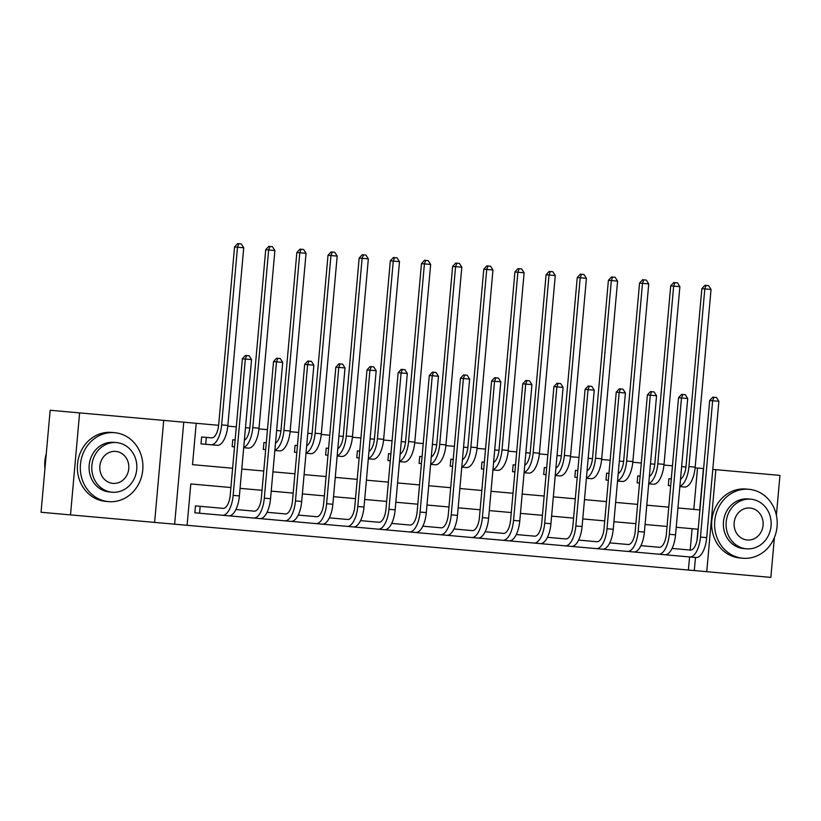 <?xml version="1.0" encoding="UTF-8"?>
<svg xmlns="http://www.w3.org/2000/svg" width="821" height="821" viewBox="0 0 821 821"><rect width="100%" height="100%" fill="white"/><g stroke="black" fill="none" stroke-linecap="round" stroke-linejoin="round"><path stroke-width="1.23" d="M190.8 483.949L230.886 487.53L190.8 483.949L187.106 525.296L174.647 524.188L183.75 422.189L196.209 423.297L192.525 464.655L232.61 468.227L192.525 464.655M154.615 522.402L163.718 420.403L50.153 410.264L41.05 512.263L174.647 524.188M712.792 469.407L715.861 469.674L706.758 571.683L770.847 577.399L774.408 537.509M706.758 571.683L694.299 570.564L695.469 557.469M187.106 525.296L694.299 570.564M79.606 412.891L70.503 514.89M776.389 515.28L779.95 475.4L715.861 469.674M688.409 570.041L689.578 556.946M690.194 550.049L692.093 528.693L676.227 527.277L697.983 529.217L696.978 540.475M667.052 526.456L645.07 524.496L667.052 526.456M635.895 523.675L613.913 521.715L635.895 523.675M604.738 520.894L582.756 518.934L604.738 520.894M573.581 518.113L551.609 516.152L573.581 518.113M542.435 515.331L520.452 513.371L542.435 515.331M511.278 512.55L489.295 510.59L511.278 512.55M480.121 509.769L458.149 507.809L480.121 509.769M448.964 506.988L426.992 505.028L448.964 506.988M417.817 504.207L395.835 502.247L417.817 504.207M386.66 501.426L364.678 499.466L386.66 501.426M355.503 498.645L333.531 496.684L355.503 498.645M324.357 495.874L302.374 493.903L324.357 495.874M293.2 493.093L271.217 491.122L293.2 493.093M262.043 490.311L240.071 488.351L262.043 490.311M662.157 554.503L666.868 554.924L662.157 554.503M631.01 551.722L635.711 552.143L631.01 551.722M599.853 548.941L604.564 549.362L599.853 548.941M568.696 546.16L573.407 546.581L568.696 546.16M537.539 543.379L542.25 543.8L537.539 543.379M506.393 540.598L511.093 541.018L506.393 540.598M475.236 537.817L479.946 538.237L475.236 537.817M444.079 535.035L448.789 535.456L444.079 535.035M412.922 532.254L417.632 532.675L412.922 532.254M381.775 529.473L386.475 529.894L381.775 529.473M350.618 526.692L355.329 527.113L350.618 526.692M319.461 523.911L324.172 524.332L319.461 523.911M288.315 521.13L293.015 521.551L288.315 521.13M257.158 518.349L261.868 518.769L257.158 518.349M226.001 515.578L230.711 515.988L226.001 515.578M195.46 505.9L200.17 506.321L195.46 505.9L194.844 512.797L199.554 513.217L194.844 512.797M697.511 468.042L703.402 468.565L699.708 509.913L677.941 507.973L693.817 509.389L697.511 468.042L695.11 467.826M685.935 467.005L681.635 466.626M672.461 465.805L663.963 465.045M654.778 464.224L650.478 463.844M641.304 463.023L632.806 462.264M623.632 461.443L619.332 461.063M610.157 460.242L601.649 459.483M592.475 458.662L588.175 458.282M579 457.461L570.492 456.702M561.318 455.881L557.018 455.501M547.843 454.68L539.346 453.921M530.161 453.11L525.861 452.72M516.686 451.899L508.189 451.14M499.014 450.329L494.714 449.939M485.539 449.118L477.032 448.369M467.857 447.548L463.557 447.158M454.382 446.347L445.885 445.587M436.7 444.766L432.4 444.377M423.226 443.566L414.728 442.806M405.543 441.985L401.253 441.595M392.069 440.785L383.571 440.025M374.397 439.204L370.097 438.825M360.922 438.004L352.414 437.244M343.24 436.423L338.94 436.043M329.765 435.222L321.268 434.463M312.083 433.642L307.783 433.262M298.608 432.441L290.111 431.682M280.936 430.861L276.636 430.481M267.461 429.66L258.954 428.901M249.779 428.08L245.479 427.7M236.304 426.879L227.807 426.12M218.622 425.299L196.209 423.297M241.785 469.048L263.767 471.008L241.785 469.048M272.941 471.829L294.924 473.789L272.941 471.829M304.098 474.61L326.07 476.57L304.098 474.61M335.255 477.391L357.227 479.351L335.255 477.391M366.402 480.172L388.384 482.132L366.402 480.172M397.559 482.953L419.541 484.913L397.559 482.953M428.716 485.734L450.688 487.695L428.716 485.734M459.863 488.516L481.845 490.476L459.863 488.516M491.02 491.297L513.002 493.257L491.02 491.297M522.177 494.078L544.149 496.038L522.177 494.078M553.333 496.849L575.305 498.819L553.333 496.849M584.48 499.63L606.462 501.6L584.48 499.63M615.637 502.411L637.619 504.371L615.637 502.411M646.794 505.192L668.766 507.152L646.794 505.192M668.93 478.684L671.291 478.9L668.93 478.684L668.315 485.58L670.675 485.796L668.315 485.58M680.517 479.207A13.834 5.911 -84.9 0 0 686.007 466.318L701.863 288.643L704.931 285.308L706.111 285.41L708.605 285.636L711.037 289.464L695.182 467.139A20.761 8.867 95.1 0 1 684.498 487.027L683.267 486.915M637.773 475.903L640.134 476.118L637.773 475.903L637.158 482.799L639.518 483.015L637.158 482.799M649.36 476.426A13.834 5.911 -84.9 0 0 654.85 463.537L670.706 285.862L673.774 282.527L674.954 282.629L677.448 282.855L679.88 286.683L664.025 464.358A20.761 8.867 95.1 0 1 653.342 484.246L652.11 484.133M606.616 473.132L608.987 473.337L606.616 473.132L606.001 480.018L608.371 480.234L606.001 480.018M618.203 473.645A13.834 5.911 -84.9 0 0 623.693 460.755L639.549 283.081L642.627 279.745L643.808 279.848L646.291 280.074L648.734 283.902L632.868 461.576A20.761 8.867 95.1 0 1 622.195 481.465L620.953 481.352M575.459 470.351L577.83 470.556L575.459 470.351L574.844 477.237L577.214 477.453L574.844 477.237M587.046 470.874A13.834 5.911 -84.9 0 0 592.546 457.974L608.402 280.31L611.471 276.964L615.145 277.293L617.577 281.121L601.721 458.795A20.761 8.867 95.1 0 1 591.038 478.684L589.806 478.571M544.313 467.57L546.673 467.775L544.313 467.57L543.697 474.456L546.057 474.671L543.697 474.456M555.899 468.093A13.834 5.911 -84.9 0 0 561.39 455.193L577.245 277.529L580.314 274.183L583.988 274.512L586.42 278.34L570.564 456.014A20.761 8.867 95.1 0 1 559.881 475.903L558.649 475.79M513.156 464.789L515.516 464.994L513.156 464.789L512.54 471.675L514.911 471.89L512.54 471.675M524.742 465.312A13.834 5.911 -84.9 0 0 530.233 452.412L546.088 274.748L549.167 271.402L552.831 271.73L555.263 275.558L539.407 453.233A20.761 8.867 95.1 0 1 528.724 473.122L527.493 473.009M481.999 462.007L484.369 462.213L481.999 462.007L481.383 468.894L483.754 469.109L481.383 468.894M493.585 462.531A13.834 5.911 -84.9 0 0 499.076 449.641L514.931 271.967L518.01 268.621L521.684 268.949L524.116 272.788L508.261 450.452A20.761 8.867 95.1 0 1 497.577 470.341L496.336 470.228M450.842 459.226L453.213 459.432L450.842 459.226L450.236 466.112L452.597 466.328L450.236 466.112M462.439 459.75A13.834 5.911 -84.9 0 0 467.929 446.86L483.785 269.185L486.853 265.85L490.527 266.168L492.959 270.006L477.104 447.671A20.761 8.867 95.1 0 1 466.42 467.56L465.189 467.457M419.695 456.445L422.056 456.661L419.695 456.445L419.079 463.342L421.44 463.547L419.079 463.342M431.282 456.969A13.834 5.911 -84.9 0 0 436.772 444.079L452.628 266.404L455.696 263.069L456.876 263.172L459.37 263.397L461.802 267.225L445.947 444.89A20.761 8.867 95.1 0 1 435.263 464.778L434.032 464.676M388.538 453.664L390.909 453.88L388.538 453.664L387.923 460.56L390.293 460.766L387.923 460.56M400.125 454.187A13.834 5.911 -84.9 0 0 405.615 441.298L421.471 263.623L424.549 260.288L425.73 260.39L428.213 260.616L430.645 264.444L414.79 442.119A20.761 8.867 95.1 0 1 404.117 461.997L402.875 461.895M357.381 450.883L359.752 451.098L357.381 450.883L356.766 457.779L359.136 457.985L356.766 457.779M368.968 451.406A13.834 5.911 -84.9 0 0 374.458 438.517L390.324 260.842L393.392 257.507L394.573 257.609L397.066 257.835L399.499 261.663L383.643 439.338A20.761 8.867 95.1 0 1 372.96 459.216L371.728 459.113M326.235 448.102L328.595 448.317L326.235 448.102L325.619 454.998L327.979 455.203L325.619 454.998M337.821 448.625A13.834 5.911 -84.9 0 0 343.311 435.735L359.167 258.061L362.235 254.726L363.416 254.828L365.909 255.054L368.342 258.882L352.486 436.556A20.761 8.867 95.1 0 1 341.803 456.445L340.571 456.332M295.078 445.321L297.438 445.536L295.078 445.321L294.462 452.217L296.822 452.422L294.462 452.217M306.664 445.844A13.834 5.911 -84.9 0 0 312.154 432.954L328.01 255.28L331.089 251.944L332.259 252.047L334.752 252.273L337.185 256.101L321.329 433.775A20.761 8.867 95.1 0 1 310.646 453.664L309.414 453.551M263.921 442.54L266.291 442.755L263.921 442.54L263.305 449.436L265.676 449.641L263.305 449.436M275.507 443.063A13.834 5.911 -84.9 0 0 280.998 430.173L296.853 252.499L299.932 249.163L301.112 249.266L303.606 249.492L306.038 253.32L290.172 430.994A20.761 8.867 95.1 0 1 279.499 450.883L278.257 450.77M232.764 439.758L235.134 439.974L232.764 439.758L232.158 446.655L234.519 446.87L232.158 446.655M201.617 436.977L206.317 437.398L201.617 436.977L201.001 443.874L205.712 444.294L201.001 443.874M163.718 420.403L183.75 422.189M711.037 289.464L704.808 288.91L688.952 466.585A20.761 8.867 95.1 0 1 679.88 486.278M706.111 285.41L704.808 288.91L701.863 288.643M672.071 548.438L690.399 550.07A13.834 5.911 -84.9 0 0 697.522 536.811L709.693 400.494L712.761 397.159L713.942 397.261L716.435 397.487L718.868 401.315L706.696 537.632A20.761 8.867 95.1 0 1 696.023 557.521L666.868 554.924L666.919 554.38M718.868 401.315L712.638 400.761L700.467 537.078A20.761 8.867 95.1 0 1 689.794 556.966M713.942 397.261L712.638 400.761L709.693 400.494M679.88 286.683L673.651 286.129L657.795 463.803A20.761 8.867 95.1 0 1 648.723 483.497M674.954 282.629L673.651 286.129L670.706 285.862M648.734 283.902L642.494 283.348L626.639 461.022A20.761 8.867 95.1 0 1 617.577 480.716M643.808 279.848L642.494 283.348L639.549 283.081M617.577 281.121L611.347 280.566L595.492 458.241A20.761 8.867 95.1 0 1 586.42 477.935M612.651 277.077L611.347 280.566L608.402 280.31M640.914 545.657L659.253 547.289A13.834 5.911 -84.9 0 0 666.375 534.03L678.536 397.713L681.615 394.378L682.785 394.48L685.278 394.706L687.711 398.534L675.55 534.851A20.761 8.867 95.1 0 1 664.866 554.739L635.711 552.143L635.762 551.599M687.711 398.534L681.481 397.98L669.32 534.297A20.761 8.867 95.1 0 1 658.637 554.185M682.785 394.48L681.481 397.98L678.536 397.713M609.757 542.876L628.096 544.508A13.834 5.911 -84.9 0 0 635.218 531.259L647.379 394.932L650.458 391.596L651.638 391.699L654.121 391.925L656.564 395.753L644.393 532.07A20.761 8.867 95.1 0 1 633.709 551.958L604.564 549.362L604.605 548.818M656.564 395.753L650.324 395.199L638.163 531.515A20.761 8.867 95.1 0 1 627.48 551.404M651.638 391.699L650.324 395.199L647.379 394.932M578.6 540.095L596.939 541.727A13.834 5.911 -84.9 0 0 604.061 528.478L616.232 392.151L619.301 388.815L620.481 388.918L622.975 389.144L625.407 392.972L613.236 529.288A20.761 8.867 95.1 0 1 602.552 549.177L573.407 546.581L573.448 546.037M625.407 392.972L619.178 392.417L607.006 528.734A20.761 8.867 95.1 0 1 596.323 548.623M620.481 388.918L619.178 392.417L616.232 392.151M586.42 278.34L580.19 277.785L564.335 455.46A20.761 8.867 95.1 0 1 555.263 475.154M581.494 274.296L580.19 277.785L577.245 277.529M547.453 537.314L565.792 538.956A13.834 5.911 -84.9 0 0 572.904 525.697L585.075 389.37L588.144 386.034L589.324 386.137L591.818 386.363L594.25 390.191L582.089 526.507A20.761 8.867 95.1 0 1 571.406 546.396L542.25 543.8L542.301 543.256M594.25 390.191L588.021 389.636L575.849 525.953A20.761 8.867 95.1 0 1 565.176 545.842M589.324 386.137L588.021 389.636L585.075 389.37M742.831 558.229A34.595 31.28 95.1 0 0 777.066 526.548A34.595 31.28 95.1 0 0 748.988 489.306L746.043 489.039A34.595 31.28 95.1 0 0 711.807 520.719A34.595 31.28 95.1 0 0 739.885 557.962L742.831 558.229A34.595 31.28 95.1 0 1 714.752 520.986A34.595 31.28 95.1 0 1 748.988 489.306M746.402 548.818L743.693 548.582A24.907 22.516 -84.9 0 1 723.475 521.766A24.907 22.516 -84.9 0 1 748.126 498.952L750.835 499.199A24.907 22.516 95.1 0 0 726.185 522.002A24.907 22.516 95.1 0 0 746.402 548.818A24.907 22.516 95.1 0 0 771.052 526.015A24.907 22.516 95.1 0 0 750.835 499.199M750.045 508.014A16.051 14.511 95.1 0 0 734.159 522.72A16.051 14.511 95.1 0 0 747.192 539.992A16.051 14.511 95.1 0 0 763.078 525.296A16.051 14.511 95.1 0 0 750.045 508.014M108.536 501.621A34.595 31.28 95.1 0 0 142.762 469.94A34.595 31.28 95.1 0 0 114.683 432.698L111.738 432.431A34.595 31.28 95.1 0 0 77.513 464.111A34.595 31.28 95.1 0 0 105.591 501.354L108.536 501.621A34.595 31.28 95.1 0 1 80.458 464.378A34.595 31.28 95.1 0 1 114.683 432.698M112.108 492.21L109.398 491.964A24.907 22.516 -84.9 0 1 89.181 465.158A24.907 22.516 -84.9 0 1 113.832 442.345L116.541 442.591A24.907 22.516 95.1 0 0 91.89 465.394A24.907 22.516 95.1 0 0 112.108 492.21A24.907 22.516 95.1 0 0 136.748 469.396A24.907 22.516 95.1 0 0 116.541 442.591M115.751 451.406A16.051 14.511 95.1 0 0 99.864 466.112A16.051 14.511 95.1 0 0 112.898 483.384A16.051 14.511 95.1 0 0 128.774 468.688A16.051 14.511 95.1 0 0 115.751 451.406M46.263 453.89A34.595 31.28 95.1 0 0 44.939 468.647M555.263 275.558L549.033 275.004L533.178 452.679A20.761 8.867 95.1 0 1 524.116 472.373M550.337 271.515L549.033 275.004L546.088 274.748M516.296 534.533L534.635 536.175A13.834 5.911 -84.9 0 0 541.757 522.915L553.918 386.588L556.997 383.253L558.167 383.356L560.661 383.581L563.093 387.409L550.932 523.736A20.761 8.867 95.1 0 1 540.249 543.615L511.093 541.018L511.144 540.475M563.093 387.409L556.864 386.855L544.703 523.172A20.761 8.867 95.1 0 1 534.019 543.061M558.167 383.356L556.864 386.855L553.918 386.588M524.116 272.788L517.877 272.223L502.021 449.898A20.761 8.867 95.1 0 1 492.959 469.591M519.19 268.734L517.877 272.223L514.931 271.967M485.139 531.751L503.478 533.393A13.834 5.911 -84.9 0 0 510.6 520.134L522.772 383.807L525.84 380.472L527.02 380.575L529.514 380.8L531.946 384.628L519.775 520.955A20.761 8.867 95.1 0 1 509.092 540.834L479.946 538.237L479.987 537.704M531.946 384.628L525.707 384.074L513.546 520.391A20.761 8.867 95.1 0 1 502.863 540.28M527.02 380.575L525.707 384.074L522.772 383.807M492.959 270.006L486.73 269.442L470.874 447.117A20.761 8.867 95.1 0 1 461.802 466.81M488.033 265.953L486.73 269.442L483.785 269.185M453.992 528.97L472.321 530.612A13.834 5.911 -84.9 0 0 479.443 517.353L491.615 381.026L494.683 377.691L495.863 377.793L498.357 378.019L500.789 381.847L488.618 518.174A20.761 8.867 95.1 0 1 477.945 538.063L448.789 535.456L448.841 534.923M500.789 381.847L494.56 381.293L482.389 517.61A20.761 8.867 95.1 0 1 471.706 537.498M495.863 377.793L494.56 381.293L491.615 381.026M461.802 267.225L455.573 266.671L439.717 444.335A20.761 8.867 95.1 0 1 430.645 464.029M456.876 263.172L455.573 266.671L452.628 266.404M422.836 526.189L441.175 527.831A13.834 5.911 -84.9 0 0 448.297 514.572L460.458 378.255L463.526 374.91L464.707 375.012L467.2 375.238L469.633 379.066L457.471 515.393A20.761 8.867 95.1 0 1 446.788 535.282L417.632 532.675L417.684 532.141M469.633 379.066L463.403 378.512L451.242 514.839A20.761 8.867 95.1 0 1 440.559 534.717M464.707 375.012L463.403 378.512L460.458 378.255M430.645 264.444L424.416 263.89L408.56 441.554A20.761 8.867 95.1 0 1 399.499 461.248M425.73 260.39L424.416 263.89L421.471 263.623M391.679 523.408L410.018 525.05A13.834 5.911 -84.9 0 0 417.14 511.791L429.301 375.474L432.38 372.129L436.043 372.457L438.476 376.285L426.315 512.612A20.761 8.867 95.1 0 1 415.631 532.501L386.475 529.894L386.527 529.36M438.476 376.285L432.246 375.731L420.085 512.058A20.761 8.867 95.1 0 1 409.402 531.936M433.56 372.241L432.246 375.731L429.301 375.474M399.499 261.663L393.269 261.109L377.403 438.773A20.761 8.867 95.1 0 1 368.342 458.467M394.573 257.609L393.269 261.109L390.324 260.842M360.522 520.637L378.861 522.269A13.834 5.911 -84.9 0 0 385.983 509.01L398.154 372.693L401.223 369.347L404.897 369.676L407.329 373.504L395.158 509.831A20.761 8.867 95.1 0 1 384.474 529.719L355.329 527.113L355.37 526.579M407.329 373.504L401.1 372.95L388.928 509.277A20.761 8.867 95.1 0 1 378.245 529.165M402.403 369.46L401.1 372.95L398.154 372.693M368.342 258.882L362.112 258.328L346.257 436.002A20.761 8.867 95.1 0 1 337.185 455.686M363.416 254.828L362.112 258.328L359.167 258.061M329.375 517.856L347.714 519.488A13.834 5.911 -84.9 0 0 354.826 506.229L366.997 369.912L370.066 366.566L373.74 366.895L376.172 370.733L364.011 507.05A20.761 8.867 95.1 0 1 353.328 526.938L324.172 524.332L324.223 523.798M376.172 370.733L369.943 370.168L357.771 506.495A20.761 8.867 95.1 0 1 347.098 526.384M371.246 366.679L369.943 370.168L366.997 369.912M337.185 256.101L330.955 255.547L315.1 433.221A20.761 8.867 95.1 0 1 306.038 452.915M332.259 252.047L330.955 255.547L328.01 255.28M298.218 515.075L316.557 516.707A13.834 5.911 -84.9 0 0 323.679 503.447L335.84 367.131L338.919 363.795L342.583 364.114L345.015 367.952L332.854 504.268A20.761 8.867 95.1 0 1 322.171 524.157L293.015 521.551L293.066 521.017M345.015 367.952L338.786 367.387L326.625 503.714A20.761 8.867 95.1 0 1 315.941 523.603M340.089 363.898L338.786 367.387L335.84 367.131M306.038 253.32L299.798 252.765L283.943 430.44A20.761 8.867 95.1 0 1 274.881 450.134M301.112 249.266L299.798 252.765L296.853 252.499M267.061 512.294L285.4 513.925A13.834 5.911 -84.9 0 0 292.522 500.666L304.683 364.35L307.762 361.014L308.942 361.117L311.436 361.343L313.868 365.171L301.697 501.487A20.761 8.867 95.1 0 1 291.014 521.376L261.868 518.769L261.909 518.236M313.868 365.171L307.629 364.606L295.468 500.933A20.761 8.867 95.1 0 1 284.784 520.822M308.942 361.117L307.629 364.606L304.683 364.35M244.36 440.282A13.834 5.911 -84.9 0 0 249.851 427.392L265.706 249.717L268.775 246.382L269.955 246.485L272.449 246.711L274.881 250.538L259.026 428.213A20.761 8.867 95.1 0 1 248.342 448.102L243.693 447.681L248.342 448.102M274.881 250.538L268.652 249.984L252.796 427.659A20.761 8.867 95.1 0 1 243.724 447.353M269.955 246.485L268.652 249.984L265.706 249.717M235.914 509.513L254.243 511.144A13.834 5.911 -84.9 0 0 261.365 497.885L273.537 361.568L276.605 358.233L277.785 358.336L280.279 358.561L282.711 362.389L270.54 498.706A20.761 8.867 95.1 0 1 259.867 518.595L230.711 515.988L230.763 515.455M282.711 362.389L276.482 361.835L264.311 498.152A20.761 8.867 95.1 0 1 253.627 518.041M277.785 358.336L276.482 361.835L273.537 361.568M206.317 437.398L211.572 437.87A13.834 5.911 -84.9 0 0 218.694 424.611L234.549 246.936L237.618 243.601L238.798 243.704L241.292 243.929L243.724 247.757L227.869 425.432A20.761 8.867 95.1 0 1 217.185 445.321L205.712 444.294L206.317 437.398M243.724 247.757L237.495 247.203L221.639 424.878A20.761 8.867 95.1 0 1 210.956 444.766L217.185 445.321M238.798 243.704L237.495 247.203L234.549 246.936M228.71 515.814L199.554 513.217L200.17 506.321L223.096 508.363A13.834 5.911 -84.9 0 0 230.219 495.104L242.38 358.787L245.448 355.452L246.628 355.555L249.122 355.78L251.554 359.608L239.393 495.925A20.761 8.867 95.1 0 1 228.71 515.814M251.554 359.608L245.325 359.054L233.154 495.371A20.761 8.867 95.1 0 1 222.481 515.26M246.628 355.555L245.325 359.054L242.38 358.787M684.498 487.027L679.85 486.607M695.182 467.139L688.952 466.585M706.696 537.632L700.467 537.078M653.342 484.246L648.703 483.826M664.025 464.358L657.795 463.803M622.195 481.465L617.546 481.044M632.868 461.576L626.639 461.022M591.038 478.684L586.389 478.274M601.721 458.795L595.492 458.241M675.55 534.851L669.32 534.297M644.393 532.07L638.163 531.515M613.236 529.288L607.006 528.734M559.881 475.903L555.232 475.492M570.564 456.014L564.335 455.46M582.089 526.507L575.849 525.953M528.724 473.122L524.085 472.711M539.407 453.233L533.178 452.679M550.932 523.736L544.703 523.172M497.577 470.341L492.928 469.93M508.261 450.452L502.021 449.898M519.775 520.955L513.546 520.391M466.42 467.56L461.771 467.149M477.104 447.671L470.874 447.117M488.618 518.174L482.389 517.61M435.263 464.778L430.625 464.368M445.947 444.89L439.717 444.335M457.471 515.393L451.242 514.839M404.117 461.997L399.468 461.587M414.79 442.119L408.56 441.554M426.315 512.612L420.085 512.058M372.96 459.216L368.311 458.806M383.643 439.338L377.403 438.773M395.158 509.831L388.928 509.277M341.803 456.445L337.154 456.024M352.486 436.556L346.257 436.002M364.011 507.05L357.771 506.495M310.646 453.664L306.007 453.243M321.329 433.775L315.1 433.221M332.854 504.268L326.625 503.714M279.499 450.883L274.85 450.462M290.172 430.994L283.943 430.44M301.697 501.487L295.468 500.933M259.026 428.213L252.796 427.659M270.54 498.706L264.311 498.152M227.869 425.432L221.639 424.878M239.393 495.925L233.154 495.371"/></g></svg>
